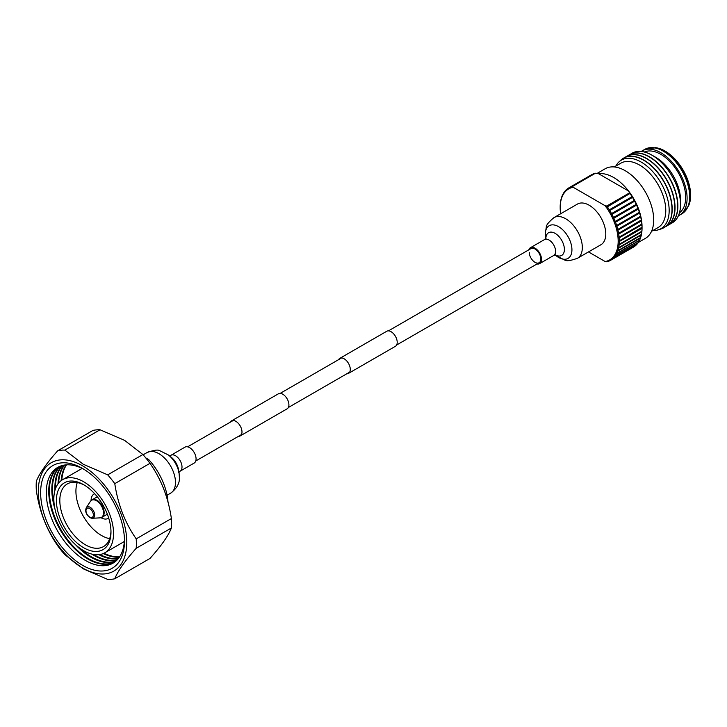 <?xml version="1.0" encoding="UTF-8"?>
<svg xmlns="http://www.w3.org/2000/svg" width="727" height="727" viewBox="0 0 727 727"><rect width="100%" height="100%" fill="white"/><g stroke="black" fill="none" stroke-linecap="round" stroke-linejoin="round"><path stroke-width="1.09" d="M346.761 373.796A8.679 5.007 -120 0 0 348.487 373.387A8.679 5.007 -120 0 0 349.814 366.435A8.679 5.007 -120 0 0 344.144 358.793A8.679 5.007 -120 0 0 339.809 358.356A8.679 5.007 -120 0 0 338.591 359.647M348.487 373.387L395.415 346.297A8.679 5.007 -120 0 0 396.742 339.345A8.679 5.007 -120 0 0 391.071 331.694A8.679 5.007 -120 0 0 386.737 331.267L339.809 358.356M238.465 436.318A8.679 5.007 -120 0 0 240.192 435.918A8.679 5.007 -120 0 0 241.518 428.957A8.679 5.007 -120 0 0 235.848 421.315A8.679 5.007 -120 0 0 231.513 420.888A8.679 5.007 -120 0 0 230.295 422.169M240.192 435.918L287.12 408.819A8.679 5.007 -120 0 0 288.446 401.867A8.679 5.007 -120 0 0 282.776 394.216A8.679 5.007 -120 0 0 278.441 393.789L231.513 420.888M529.256 252.333A8.17 4.716 -120 0 0 532.818 260.557A8.17 4.716 -120 0 0 539.116 262.747A8.17 4.716 -120 0 0 540.806 259.003A8.17 4.716 -120 0 0 537.235 250.788A8.17 4.716 -120 0 0 530.946 248.598L388.454 330.858M537.008 263.956A9.187 5.307 -120 0 0 539.625 263.628A9.187 5.307 -120 0 0 541.524 259.421A9.187 5.307 -120 0 0 537.517 250.179A9.187 5.307 -120 0 0 530.437 247.716A9.187 5.307 -120 0 0 528.838 249.815M577.465 258.285L600.92 244.745A23.482 13.559 -120 0 0 605.782 233.994A23.482 13.559 -120 0 0 595.531 210.367A23.482 13.559 -120 0 0 577.438 204.069L553.983 217.609C548.703 222.026 546.131 225.197 546.295 227.124L545.232 233.776L545.495 237.329A18.847 10.878 -120 0 1 545.268 234.367A18.847 10.878 -120 0 1 558.6 226.67A18.847 10.878 -120 0 1 571.931 249.761A18.847 10.878 -120 0 1 556.155 255.777L564.715 260.039C566.36 261.302 570.613 260.72 577.465 258.285A23.482 13.559 -120 0 0 582.327 247.534A23.482 13.559 -120 0 0 572.076 223.898A23.482 13.559 -120 0 0 553.983 217.609M184.976 447.16A9.187 5.307 60 0 1 192.055 449.622A9.187 5.307 60 0 1 196.072 458.864A9.187 5.307 60 0 1 194.164 463.072L180.105 471.196A9.187 5.307 60 0 0 182.004 466.988A9.187 5.307 60 0 0 177.997 457.737A9.187 5.307 60 0 0 170.918 455.284L184.976 447.16M57.778 450.731L92.965 430.42A70.846 40.903 60 0 1 100.044 429.784L124.59 440.353L142.892 454.529A70.846 40.903 60 0 1 149.971 463.335C161.185 479.229 168.328 497.632 171.39 518.551A70.846 40.903 60 0 1 171.39 527.993C168.428 535.69 161.285 545.85 149.962 558.463L114.775 578.783C117.829 571.022 124.971 560.862 136.203 548.303A70.846 40.903 -120 0 0 136.203 538.871C125.08 522.922 117.938 504.52 114.784 483.655A70.846 40.903 -120 0 0 107.705 474.849L83.214 464.235L64.857 450.104A70.846 40.903 -120 0 0 57.778 450.731C46.646 463.144 39.503 473.304 36.35 481.201A70.846 40.903 -120 0 0 36.35 490.643C39.403 511.245 46.546 529.656 57.769 545.859A70.846 40.903 -120 0 0 64.848 554.665L83.214 568.805L107.696 579.41A70.846 40.903 -120 0 0 114.775 578.783M82.56 465.816A62.567 36.123 -120 0 0 38.313 491.361A62.567 36.123 -120 0 0 82.56 567.987A62.567 36.123 -120 0 0 126.798 542.442A62.567 36.123 -120 0 0 82.56 465.816M82.56 468.488A59.296 34.233 -120 0 0 40.63 492.697A59.296 34.233 -120 0 0 82.56 565.315A59.296 34.233 -120 0 0 124.481 541.106A59.296 34.233 -120 0 0 82.56 468.488L82.56 468.488M119.628 556.827A55.27 31.915 60 0 1 103.943 553.256M61.768 480.202A55.27 31.915 60 0 1 66.52 464.835M103.261 553.565A55.27 31.915 -120 0 0 119.41 557.155M118.492 558.4A55.27 31.915 60 0 1 99.899 554.537M98.881 554.683A55.27 31.915 -120 0 0 118.256 558.69M117.274 559.808A55.27 31.915 60 0 1 94.583 555.092A55.27 31.915 60 0 1 93.519 554.465M91.747 554.083A55.27 31.915 -120 0 0 93.974 555.437A55.27 31.915 -120 0 0 117.02 560.063M115.975 561.053A55.27 31.915 60 0 1 91.511 556.864A55.27 31.915 60 0 1 80.47 548.64M75.435 544.596A55.27 31.915 -120 0 0 90.902 557.209A55.27 31.915 -120 0 0 115.702 561.28M114.612 562.135A55.27 31.915 60 0 1 88.44 558.636A55.27 31.915 60 0 1 52.735 511.226A55.27 31.915 60 0 1 59.414 466.525M124.453 539.434A55.297 31.924 60 0 1 85.386 560.417A55.297 31.924 60 0 1 46.292 493.506A55.297 31.924 60 0 1 83.996 469.351M59.123 466.661A55.27 31.915 -120 0 0 52.026 511.281A55.27 31.915 -120 0 0 87.831 558.981A55.27 31.915 -120 0 0 114.357 562.316M64.221 465.089A55.27 31.915 -120 0 0 58.006 483.873M58.633 483.064A55.27 31.915 60 0 1 64.594 465.035M62.413 465.471A55.27 31.915 -120 0 0 54.952 490.352M55.516 488.626A55.27 31.915 60 0 1 62.758 465.389M60.695 466.007A55.27 31.915 -120 0 0 55.016 509.227M54.025 502.839A55.27 31.915 60 0 1 61.032 465.889M66.13 464.862A55.27 31.915 -120 0 0 61.159 480.638M124.362 541.324A42.211 24.373 60 0 1 122.609 542.515L104.797 552.802A42.211 24.373 -120 0 0 111.267 518.978A42.211 24.373 -120 0 0 83.696 481.783A42.211 24.373 -120 0 0 62.586 479.693A42.211 24.373 -120 0 0 56.115 513.516A42.211 24.373 -120 0 0 83.696 550.712A42.211 24.373 -120 0 0 104.797 552.802M62.586 479.693L80.397 469.415A42.211 24.373 60 0 1 82.315 468.488M83.696 484.736L83.696 484.736A38.586 22.283 -120 0 0 56.406 500.494A38.586 22.283 -120 0 0 83.696 547.758A38.586 22.283 -120 0 0 110.977 532A38.586 22.283 -120 0 0 83.696 484.736M84.559 485.254A36.177 20.883 -120 0 0 67.311 483.928A36.177 20.883 -120 0 0 61.768 512.917A36.177 20.883 -120 0 0 85.395 544.805A36.177 20.883 -120 0 0 103.488 546.595A36.177 20.883 -120 0 0 110.967 530.992M109.65 538.671A36.177 20.883 60 0 1 101.507 535.499A36.177 20.883 60 0 1 77.253 482.555M101.035 517.633A10.051 5.798 -120 0 0 102.071 517.242L106.06 514.943A10.051 5.798 -120 0 0 107.214 513.853M97.527 497.077A10.051 5.798 -120 0 0 96.009 497.532L92.02 499.84A10.051 5.798 -120 0 0 91.166 500.539M94.664 493.733A14.067 8.124 -120 0 0 94.001 494.051A14.067 8.124 -120 0 0 91.084 500.539M100.989 517.697A14.067 8.124 -120 0 0 108.069 518.424A14.067 8.124 -120 0 0 108.677 517.997M145.754 457.883L148.753 459.618A46.228 26.69 60 0 1 168.001 502.075M147.654 460.255L148.753 459.618M100.044 429.784L64.857 450.104M107.705 474.849L142.892 454.529M136.203 538.871L171.39 518.551M149.971 463.335L114.784 483.655M171.39 527.993L136.203 548.303M652.991 230.504A39.585 22.855 -120 0 0 669.167 210.539A39.585 22.855 -120 0 0 647.23 166.319A39.585 22.855 -120 0 0 615.805 166.101M620.049 160.994A40.194 23.209 60 0 1 623.466 158.195A40.194 23.209 60 0 1 654.445 168.964A40.194 23.209 60 0 1 671.993 209.421A40.194 23.209 60 0 1 663.66 227.824A40.194 23.209 60 0 1 659.534 229.378M663.769 227.76A40.194 23.209 -120 0 0 663.869 227.696A40.194 23.209 -120 0 0 672.193 209.294A40.194 23.209 -120 0 0 654.654 168.846A40.194 23.209 -120 0 0 623.675 158.077A40.194 23.209 -120 0 0 623.575 158.132M625.038 157.386A40.194 23.209 60 0 1 626.311 156.55A40.194 23.209 60 0 1 657.281 167.319A40.194 23.209 60 0 1 674.829 207.777A40.194 23.209 60 0 1 666.505 226.179A40.194 23.209 60 0 1 665.15 226.86M666.614 226.115A40.194 23.209 -120 0 0 666.714 226.061A40.194 23.209 -120 0 0 675.038 207.658A40.194 23.209 -120 0 0 657.49 167.201A40.194 23.209 -120 0 0 626.52 156.432A40.194 23.209 -120 0 0 626.41 156.496M627.874 155.751A40.194 23.209 60 0 1 629.155 154.915A40.194 23.209 60 0 1 660.125 165.683A40.194 23.209 60 0 1 677.673 206.132A40.194 23.209 60 0 1 669.349 224.534A40.194 23.209 60 0 1 667.986 225.225M669.449 224.479A40.194 23.209 -120 0 0 669.558 224.416A40.194 23.209 -120 0 0 677.882 206.014A40.194 23.209 -120 0 0 660.334 165.565A40.194 23.209 -120 0 0 629.364 154.796A40.194 23.209 -120 0 0 629.255 154.851M630.718 154.106A40.194 23.209 60 0 1 631.99 153.27A40.194 23.209 60 0 1 662.969 164.038A40.194 23.209 60 0 1 680.517 204.496A40.194 23.209 60 0 1 672.193 222.898A40.194 23.209 60 0 1 670.83 223.58M592.569 174.271L592.505 174.262A41.802 24.136 -120 0 0 591.578 174.744L568.841 187.875A41.802 24.136 -120 0 0 567.987 188.411L567.669 189.538A41.003 23.673 -120 0 1 569.741 188.348L570.195 187.184L592.941 174.062A41.802 24.136 -120 0 1 594.895 173.362L572.149 186.494L572.094 187.493A41.003 23.673 -120 0 0 569.823 188.311M595.449 173.217A41.802 24.136 -120 0 0 595.368 173.244L572.622 186.366L572.185 187.475A41.003 23.673 -120 0 1 573.149 187.257L605.2 205.759L606.781 206.014L629.518 192.891L628.591 191.047A40.194 23.209 -120 0 0 598.648 173.753L595.449 173.217L572.712 186.348L573.149 187.257M638.324 242.445L645.376 238.383A40.194 23.209 -120 0 0 653.7 219.981A40.194 23.209 -120 0 0 636.152 179.524A40.194 23.209 -120 0 0 605.173 168.755L597.012 173.471M651.501 231.359L658.08 227.56A37.186 21.465 -120 0 0 665.778 210.539A37.186 21.465 -120 0 0 649.547 173.126A37.186 21.465 -120 0 0 620.894 163.157L614.324 166.956M652.137 155.242L655.69 157.286A35.169 20.311 -120 0 1 680.563 200.37L680.563 204.469A40.194 23.209 -120 0 0 652.137 155.242A40.194 23.209 -120 0 0 632.036 153.252A40.194 23.209 -120 0 0 632.017 153.261L631.99 153.27M672.211 222.88A40.194 23.209 -120 0 0 672.23 222.871A40.194 23.209 -120 0 0 680.563 204.469M679.481 212.802A35.169 20.311 -120 0 0 685.679 197.417A35.169 20.311 -120 0 0 671.057 162.803A35.169 20.311 -120 0 0 644.376 152.007M678.4 215.774A37.186 21.465 -120 0 0 679.4 215.256A37.186 21.465 -120 0 0 687.097 198.235A37.186 21.465 -120 0 0 670.867 160.812A37.186 21.465 -120 0 0 642.214 150.852A37.186 21.465 -120 0 0 641.269 151.461M654.936 147.59A36.859 21.283 -120 0 1 690.296 196.126A36.859 21.283 -120 0 1 688.578 205.868L688.969 204.932A36.177 20.883 -120 0 0 690.65 195.363A36.177 20.883 -120 0 0 655.945 147.726L644.785 149.362L642.214 150.852M560.344 204.196L560.381 203.196A41.802 24.136 -120 0 1 560.771 200.561L560.808 201.125A41.003 23.673 -120 0 0 560.344 204.196L560.335 204.323A41.003 23.673 -120 0 0 560.181 207.595L560.181 206.65A41.802 24.136 -120 0 1 560.317 203.833L560.335 204.323M561.626 198.089L561.726 197.008A41.802 24.136 -120 0 1 562.634 194.827L562.671 195.545A41.003 23.673 -120 0 0 561.626 198.089L561.589 198.189A41.003 23.673 -120 0 0 560.826 201.015L560.899 199.97A41.802 24.136 -120 0 1 561.553 197.544L561.589 198.189M564.097 193.128L564.306 192.01A41.802 24.136 -120 0 1 565.67 190.374L565.688 191.219A41.003 23.673 -120 0 0 564.097 193.128L564.043 193.209A41.003 23.673 -120 0 0 562.716 195.454L562.871 194.345A41.802 24.136 -120 0 1 564.007 192.428L564.043 193.209M592.505 174.262L569.768 187.384L569.741 188.348M569.768 187.384A41.802 24.136 -120 0 0 568.841 187.875M567.596 188.684L567.596 189.593A41.003 23.673 -120 0 0 565.76 191.156L566.015 190.02A41.802 24.136 -120 0 1 567.596 188.684L567.969 188.466M619.168 244.327L618.014 244.499A41.003 23.673 -120 0 0 618.168 241.219L619.304 241.509A41.802 24.136 -120 0 1 619.168 244.327L641.914 231.204A41.802 24.136 -120 0 0 642.041 228.378L642.041 227.206L619.304 240.837A41.802 24.136 -120 0 0 619.177 237.865L641.914 224.734L641.85 224.034A41.802 24.136 -120 0 0 641.459 220.944L641.414 219.917L618.604 233.34A41.802 24.136 -120 0 0 617.95 230.168L640.696 217.037L640.514 216.292A41.802 24.136 -120 0 0 639.615 213.066L639.551 212.211L616.641 225.443A41.802 24.136 -120 0 0 615.505 222.198L638.242 209.076L637.952 208.322A41.802 24.136 -120 0 0 636.579 205.096L636.243 204.351L613.497 217.482A41.802 24.136 -120 0 0 611.925 214.32L634.662 201.188L634.271 200.461A41.802 24.136 -120 0 0 632.499 197.38L632.063 196.681L609.326 209.812A41.802 24.136 -120 0 0 607.372 206.859L630.145 193.382L629.646 193.064L606.9 206.186A41.802 24.136 -120 0 0 606.781 206.014M632.063 196.681A41.802 24.136 -120 0 0 630.109 193.727M636.243 204.351A41.802 24.136 -120 0 0 634.662 201.188M639.378 212.311A41.802 24.136 -120 0 0 638.242 209.076M641.341 220.217A41.802 24.136 -120 0 0 640.696 217.037M642.041 227.705A41.802 24.136 -120 0 0 641.914 224.734M641.85 231.831A41.802 24.136 -120 0 1 641.45 234.476L618.713 247.598A41.802 24.136 -120 0 0 619.113 244.963L641.85 231.831L641.886 230.595M640.496 238.02A41.802 24.136 -120 0 1 639.596 240.21L616.859 253.332A41.802 24.136 -120 0 0 617.759 251.151L640.496 238.02L640.632 236.684M637.924 243.018A41.802 24.136 -120 0 1 636.552 244.663L613.815 257.794A41.802 24.136 -120 0 0 615.187 256.149L637.979 242.745M611.889 259.475A41.802 24.136 -120 0 0 613.47 258.14L636.216 245.008A41.802 24.136 -120 0 1 634.635 246.344L611.889 259.475L610.68 259.275A41.003 23.673 -120 0 1 608.617 260.466L609.726 260.775A41.802 24.136 -120 0 0 610.644 260.284A41.802 24.136 -120 0 0 611.498 259.748L634.253 246.562M610.644 260.284L633.39 247.153A41.802 24.136 -120 0 0 634.244 246.626M606.263 261.32A41.003 23.673 -120 0 0 608.526 260.511L609.29 260.975A41.802 24.136 -120 0 1 607.336 261.665L606.164 261.347A41.003 23.673 -120 0 1 605.2 261.556L606.781 261.811A41.802 24.136 -120 0 0 606.863 261.793L607.172 261.611M639.36 240.682A41.802 24.136 -120 0 1 638.215 242.609L615.478 255.74A41.802 24.136 -120 0 0 616.623 253.814L639.415 240.31M641.332 235.057A41.802 24.136 -120 0 1 640.678 237.484L617.941 250.615A41.802 24.136 -120 0 0 618.595 248.189L641.332 235.057L641.414 233.767M619.304 241.509L642.041 228.378M641.85 224.034L619.113 237.166A41.802 24.136 -120 0 0 618.722 234.067L641.459 220.944M640.514 216.292L617.777 229.423A41.802 24.136 -120 0 0 616.878 226.197L639.615 213.066M637.952 208.322L615.206 221.444A41.802 24.136 -120 0 0 613.842 218.227L636.579 205.096M634.271 200.461L611.534 213.593A41.802 24.136 -120 0 0 609.762 210.512L632.499 197.38M560.181 207.322L560.181 207.731A41.003 23.673 -120 0 0 560.335 211.184L560.344 211.321A41.003 23.673 -120 0 0 560.626 213.774M609.326 209.812L608.535 210.666A41.003 23.673 -120 0 0 606.263 207.231L607.372 206.859M613.497 217.482L612.597 218.209A41.003 23.673 -120 0 0 610.762 214.52L611.925 214.32M616.641 225.443L615.642 226.015A41.003 23.673 -120 0 0 614.315 222.244L615.505 222.198M618.604 233.34L617.523 233.758A41.003 23.673 -120 0 0 616.769 230.059L617.95 230.168M619.304 240.837L618.168 241.091A41.003 23.673 -120 0 0 618.014 237.629L619.177 237.865M618.713 247.598L617.55 247.689A41.003 23.673 -120 0 0 618.005 244.617L619.113 244.963M616.859 253.332L615.687 253.278A41.003 23.673 -120 0 0 616.732 250.733L617.759 251.151M613.815 257.794L612.661 257.594A41.003 23.673 -120 0 0 614.251 255.686L615.187 256.149M610.68 259.275L611.498 259.748M606.164 261.347L606.863 261.793M610.753 259.221A41.003 23.673 -120 0 0 612.597 257.667L613.47 258.14M615.478 255.74L614.306 255.604A41.003 23.673 -120 0 0 615.633 253.369L616.623 253.814M617.941 250.615L616.769 250.624A41.003 23.673 -120 0 0 617.523 247.807L618.595 248.189M619.113 237.166L618.005 237.493A41.003 23.673 -120 0 0 617.55 233.894L618.722 234.067M617.777 229.423L616.732 229.914A41.003 23.673 -120 0 0 615.687 226.161L616.878 226.197M615.206 221.444L614.26 222.099A41.003 23.673 -120 0 0 612.67 218.354L613.842 218.227M611.534 213.593L610.689 214.383A41.003 23.673 -120 0 0 608.617 210.803L609.762 210.512M606.9 206.186L606.173 207.104A41.003 23.673 -120 0 0 605.2 205.759M572.149 186.494A41.802 24.136 -120 0 0 570.195 187.184M642.041 227.206L642.041 226.706A40.194 23.209 -120 0 0 628.591 191.047L598.648 173.753M605.2 261.556L588.497 251.915M632.499 196.935L608.481 210.794M636.534 204.441L612.525 218.3M638.179 208.313L614.17 222.18M634.635 200.634L610.616 214.492M630.145 193.382L606.136 207.24M554.746 254.514L555.782 254.977L553.683 255.504A9.187 5.307 -120 0 0 555.592 251.306A9.187 5.307 -120 0 0 551.575 242.055A9.187 5.307 -120 0 0 544.496 239.592L530.437 247.716M555.455 254.959A13.113 7.57 -120 0 0 564.397 249.425A13.113 7.57 -120 0 0 555.292 233.467A13.113 7.57 -120 0 0 545.859 238.329M171.181 457.183A13.113 7.57 60 0 1 178.588 470.015L179.106 473.459A18.847 10.878 60 0 0 168.446 455.011L171.181 457.183M143.137 454.811L147.136 452.503A23.482 13.559 60 0 1 165.229 458.792A23.482 13.559 60 0 1 175.48 482.428A23.482 13.559 60 0 1 170.618 493.179L167.074 495.223M89.775 508.609A5.216 3.008 -120 0 0 85.977 510.536A5.216 3.008 -120 0 0 89.548 516.988A5.216 3.008 -120 0 0 93.347 515.061A5.216 3.008 -120 0 0 89.775 508.609M90.057 517.579A6.334 3.653 -120 0 0 92.338 518.269A6.334 3.653 -120 0 0 94.555 513.807A6.334 3.653 -120 0 0 90.339 507.401A6.334 3.653 -120 0 0 86.268 507.746C84.932 511.254 86.104 514.507 89.766 517.524L92.338 518.269L99.863 517.878A9.905 5.716 -120 0 0 103.325 510.908A9.905 5.716 -120 0 0 96.736 500.885A9.905 5.716 -120 0 0 90.366 501.421L86.268 507.746M99.863 517.878L102.071 517.242A10.051 5.798 -120 0 0 103.652 509.336A10.051 5.798 -120 0 0 97.264 500.467A10.051 5.798 -120 0 0 92.02 499.84L90.366 501.421M688.578 205.868L681.971 213.765A37.186 21.465 -120 0 0 689.669 196.744A37.186 21.465 -120 0 0 673.438 159.331A37.186 21.465 -120 0 0 644.785 149.362M195.763 460.973L241.4 434.628M288.328 407.529L349.696 372.106M396.624 345.007L539.116 262.747M187.593 446.832L233.231 420.479M280.159 393.389L341.526 357.957M555.155 254.986L556.155 255.777M545.686 238.574L545.495 237.329M544.496 239.592L546.004 238.047L545.886 239.21M553.683 255.504L539.625 263.628M178.597 472.741L180.105 471.196M147.136 452.503C153.988 450.068 158.241 449.486 159.885 450.749L168.446 455.011M170.618 493.179C176.979 488.38 179.896 482.992 179.369 477.012L179.106 473.459M168.818 455.811L170.918 455.284M108.541 518.151L108.069 518.424M94.474 493.778L94.001 494.051M681.971 213.765L679.4 215.256"/></g></svg>
